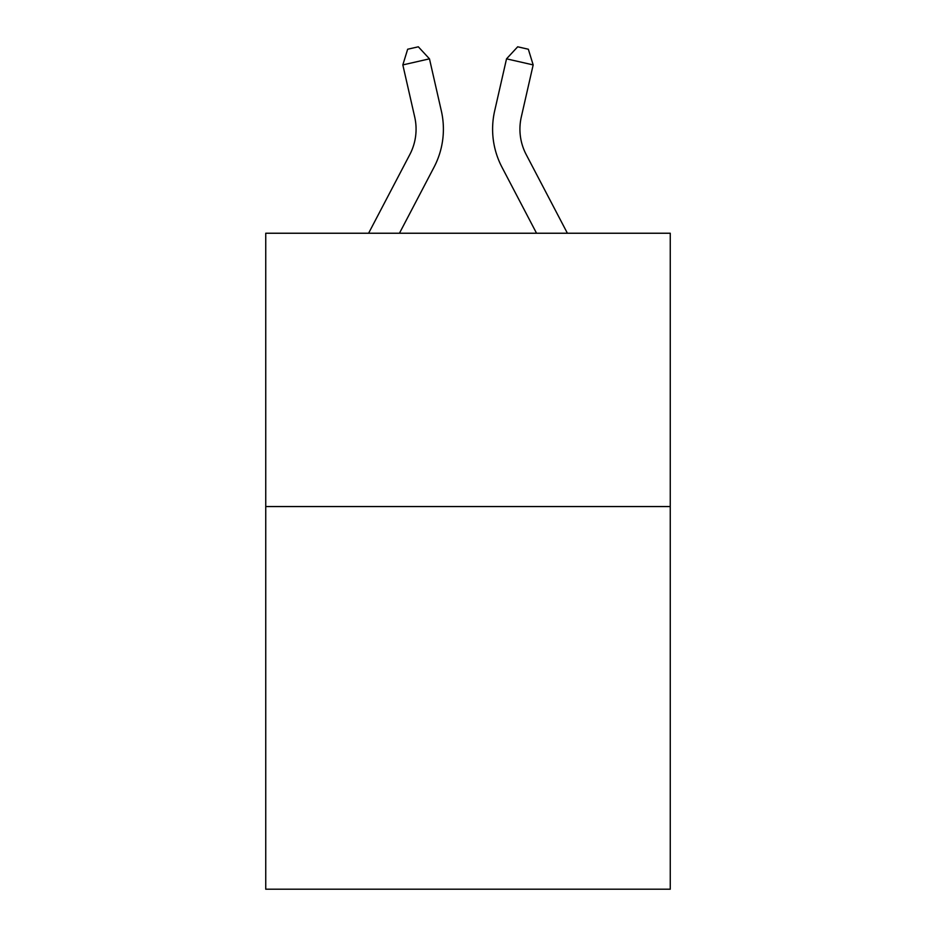 <?xml version="1.0" encoding="UTF-8"?>
<svg xmlns="http://www.w3.org/2000/svg" width="936" height="936" viewBox="0 0 936 936"><rect width="100%" height="100%" fill="white"/><g stroke="black" fill="none" stroke-linecap="round" stroke-linejoin="round"><path stroke-width="1.4" d="M670.258 506.551L670.258 889.2L265.742 889.2L265.742 233.239L670.258 233.239L670.258 506.551L265.742 506.551M441.347 110.939L429.472 58.839L441.347 110.939A81.994 81.994 0 0 1 434.035 167.205L399.45 233.239M567.403 233.239L526.172 154.522A54.662 54.662 0 0 1 521.293 117.012L533.169 64.912L506.528 58.839L494.653 110.939A81.994 81.994 0 0 0 501.965 167.205L536.55 233.239M533.169 64.912L528.337 49.234L517.678 46.8L506.528 58.839L494.653 110.939M526.172 154.522A54.662 54.662 0 0 1 521.293 117.012A54.662 54.662 0 0 0 526.172 154.522A54.662 54.662 0 0 1 521.293 117.012A54.662 54.662 0 0 0 526.172 154.522A54.662 54.662 0 0 1 521.293 117.012A54.662 54.662 0 0 0 526.172 154.522A54.662 54.662 0 0 1 521.293 117.012A54.662 54.662 0 0 0 526.172 154.522A54.662 54.662 0 0 1 521.293 117.012A54.662 54.662 0 0 0 526.172 154.522A54.662 54.662 0 0 1 521.293 117.012A54.662 54.662 0 0 0 526.172 154.522A54.662 54.662 0 0 1 521.293 117.012A54.662 54.662 0 0 0 526.172 154.522A54.662 54.662 0 0 1 521.293 117.012A54.662 54.662 0 0 0 526.172 154.522A54.662 54.662 0 0 1 521.293 117.012A54.662 54.662 0 0 0 526.172 154.522A54.662 54.662 0 0 1 521.293 117.012A54.662 54.662 0 0 0 526.172 154.522A54.662 54.662 0 0 1 521.293 117.012A54.662 54.662 0 0 0 526.172 154.522A54.662 54.662 0 0 1 521.293 117.012A54.662 54.662 0 0 0 526.172 154.522A54.662 54.662 0 0 1 521.293 117.012A54.662 54.662 0 0 0 526.172 154.522A54.662 54.662 0 0 1 521.293 117.012A54.662 54.662 0 0 0 526.172 154.522A54.662 54.662 0 0 1 521.293 117.012A54.662 54.662 0 0 0 526.172 154.522A54.662 54.662 0 0 1 521.293 117.012A54.662 54.662 0 0 0 526.172 154.522A54.662 54.662 0 0 1 521.293 117.012A54.662 54.662 0 0 0 526.172 154.522A54.662 54.662 0 0 1 521.293 117.012A54.662 54.662 0 0 0 526.172 154.522M368.597 233.239L409.828 154.522A54.662 54.662 0 0 0 414.706 117.012L402.831 64.912L407.663 49.234L418.322 46.8L429.472 58.839L402.831 64.912M409.828 154.522A54.662 54.662 0 0 0 414.706 117.012A54.662 54.662 0 0 1 409.828 154.522A54.662 54.662 0 0 0 414.706 117.012"/></g></svg>
